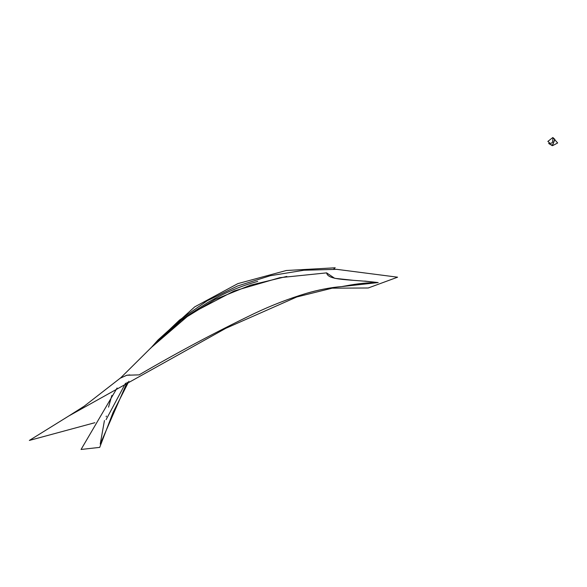 <?xml version="1.0" encoding="UTF-8"?>
<svg xmlns="http://www.w3.org/2000/svg" width="587" height="587" viewBox="0 0 587 587"><rect width="100%" height="100%" fill="white"/><g stroke="black" fill="none" stroke-linecap="round" stroke-linejoin="round"><path stroke-width="0.88" d="M128.913 381.257L113.056 412.463L99.709 447.382L81.065 449.459L117.114 387.963M150.558 348.326L158.064 339.932L194.745 306.854L237.823 283.638L286.28 270.504L335.221 267.789L333.533 269.25M286.816 276.426L250.451 285.165L215.077 299.458L181.618 320.069L151.292 347.526L179.483 320.979L208.121 302.305C224.667 292.766 241.191 285.81 257.7 281.437C241.191 285.81 224.667 292.766 208.121 302.305C224.667 292.766 241.191 285.81 257.7 281.437M100.23 444.095L104.442 420.549L100.23 444.095L104.442 420.549L100.23 444.095L127.203 382.225M94.852 422.706L29.35 440.433L68.73 416.014L225.812 328.309L296.795 296.963L332.227 288.166L368.218 287.99L397.59 277.189L336.733 269.338L303.905 270.233L270.284 275.721L237.559 285.986L207.248 300.757L179.512 320.062L154.887 343.542M106.078 419.668L125.596 383.135M151.365 347.445L190.467 313.803L234.074 290.976L279.918 277.666L326.614 272.874C328.008 280.784 349.925 279.104 378.204 282.567L341.678 286.595C329.821 287.63 317.927 289.927 306.01 293.471C288.452 298.79 271.135 305.511 254.054 313.641C215.224 332.345 176.907 352.758 139.112 374.873L126.931 375.218L120.452 378.05M108.529 407.151L111.86 395.425M139.112 374.873L126.763 375.247L120.298 378.182M106.342 416.058L106.159 416.807M364.644 281.085L378.204 282.567C368.387 282.501 357.681 283.587 346.081 285.818L341.678 286.595C331.193 287.366 319.306 289.662 306.01 293.471C319.306 289.662 331.193 287.366 341.678 286.595C331.193 287.366 319.306 289.662 306.01 293.471M326.621 272.874L334.715 278.319L353.029 280.278L334.715 278.319L326.621 272.874L334.715 278.319L353.029 280.278M554.15 140.594L554.876 139.383L553.049 137.688L552.47 142.318L551.428 143.184L548.632 143.433L552.367 145.708L554.876 139.383L553.049 137.688L552.47 142.318L551.428 143.184L548.632 143.433L552.367 145.708L554.876 139.383L553.049 137.688L552.47 142.318L551.428 143.184L548.632 143.433L552.367 145.708L554.15 140.594M346.081 285.818C357.681 283.587 368.387 282.501 378.204 282.567C368.387 282.501 357.681 283.587 346.081 285.818L341.678 286.595M129.874 374.917L126.763 375.247M552.8 137.541L547.862 141.423C549.887 142.92 550.415 143.786 549.447 144.02L553.027 145.444L557.65 142.957L552.8 137.541L547.862 141.423C549.887 142.92 550.415 143.786 549.447 144.02L553.027 145.444L557.65 142.957L552.8 137.541L547.862 141.423C549.887 142.92 550.415 143.786 549.447 144.02L553.027 145.444L557.65 142.957L552.8 137.541M151.732 347.049L120.775 377.757L84.198 406.197L68.73 416.014"/></g></svg>
